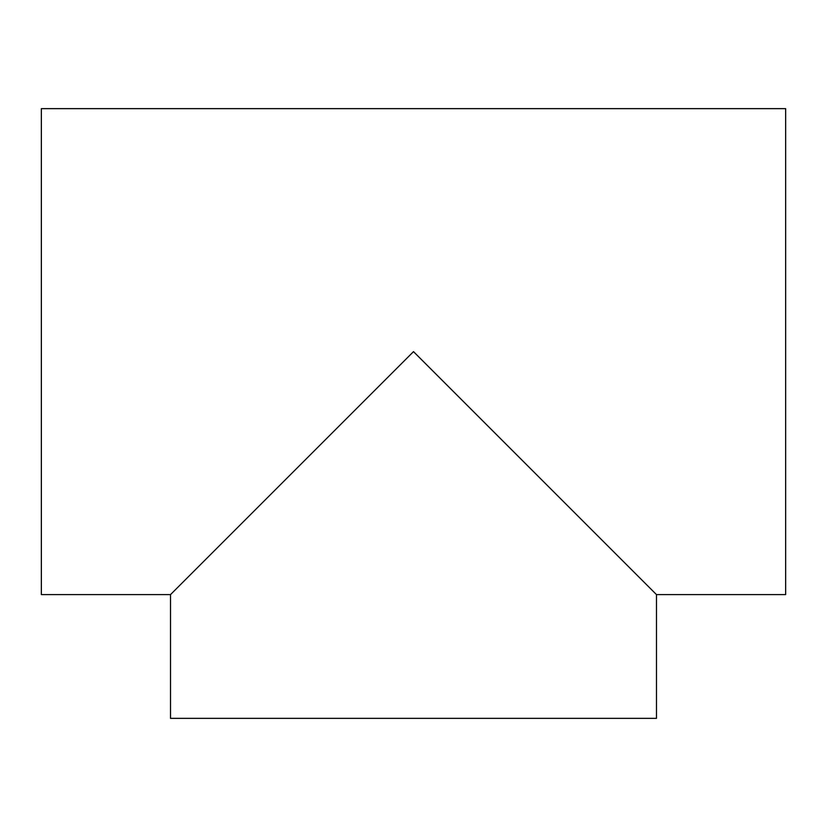 <?xml version="1.0" encoding="UTF-8"?>
<svg xmlns="http://www.w3.org/2000/svg" width="827" height="827" viewBox="0 0 827 827"><rect width="100%" height="100%" fill="white"/><g stroke="black" fill="none" stroke-linecap="round" stroke-linejoin="round"><path stroke-width="1.24" d="M41.35 351.63L41.35 594.603L170.517 594.603L413.5 351.63L656.483 594.603L785.65 594.603L785.65 108.647L41.35 108.647L41.35 351.63M656.483 594.603L656.483 718.353L170.517 718.353L170.517 594.603"/></g></svg>
